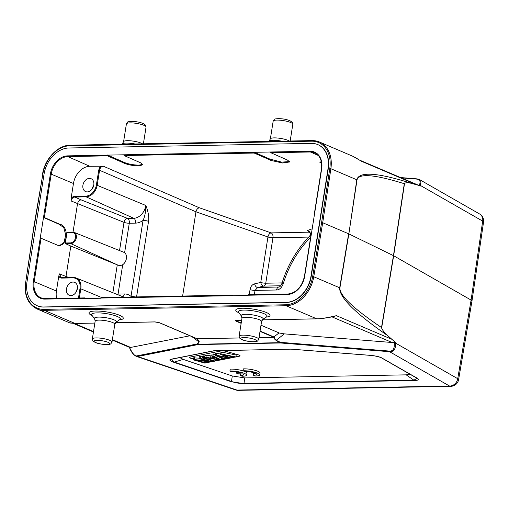 <?xml version="1.0" encoding="UTF-8"?>
<svg xmlns="http://www.w3.org/2000/svg" width="509" height="509" viewBox="0 0 509 509"><rect width="100%" height="100%" fill="white"/><g stroke="black" fill="none" stroke-linecap="round" stroke-linejoin="round"><path stroke-width="0.76" d="M471.958 301.035L471.092 300.075L393.654 255.741L381.629 328.038C382.386 330.074 384.403 332.612 387.686 335.654L395.569 342.512L392.127 342.506L331.951 316.852M336.404 315.675L333.681 316.464C325.989 318.061 320.473 318.844 317.126 318.819A1.196 0.751 -91.1 0 1 316.942 318.857A1.196 0.751 -91.1 0 1 316.738 318.819C320.288 318.92 326.842 317.87 336.404 315.675L391.427 339.134M260.99 325.213L279.333 333.02L284.34 333.872L392.127 342.506M389.366 351.064L390.518 351.025C393.266 350.765 394.513 348.302 394.246 343.639L395.69 343.174C395.722 349.129 393.68 351.974 389.582 351.706A1.196 0.401 -85.4 0 1 389.366 351.064L280.459 342.347A1.196 0.401 94.6 0 0 280.675 342.983A1.196 0.751 -91.1 0 1 280.332 342.678L280.459 342.347L275.114 339.821L273.937 337.321L274.631 337.193C274.319 338.466 274.879 339.478 276.317 340.222L284.34 333.872M274.631 337.193L273.925 336.945A1.196 0.891 -66.9 0 1 273.435 337.111L274.02 337.321M237.06 320.358L236.291 320.454L236.889 321.16A1.196 0.891 113.1 0 1 236.399 321.319C235.012 320.67 235.209 320.346 236.997 320.333A1.196 0.751 88.9 0 0 237.2 320.377A1.196 0.751 88.9 0 0 237.385 320.339M381.629 328.038L381.508 327.535C353.259 308.467 339.395 295.258 339.904 287.903A3.977 0.821 9.4 0 0 339.688 287.801L348.64 233.79L322.7 222.732L313.767 276.756L339.688 287.801C339.115 297.211 355.117 313.156 387.686 335.654M418.869 185.403L411.794 183.45C377.392 172.506 359.061 171.285 356.796 179.779L330.875 168.727L322.7 222.732L321.599 222.541L312.666 276.552A29.038 21.709 113.1 0 1 285.708 304.77L43.908 309.37A0.795 0.503 88.9 0 0 44.27 310.344A29.834 22.307 113.1 0 1 37.132 308.988L69.574 322.814L74.938 323.419L94.871 323.037M359.838 160.297L352.915 156.308L319.366 141.979A29.834 22.307 113.1 0 1 330.875 168.727L329.775 168.543L321.599 222.541M154.679 321.904L159.648 322.782A1.196 0.891 113.1 0 1 159.209 322.636L155.067 321.904A1.196 0.751 -91.1 0 1 154.889 321.942A1.196 0.751 -91.1 0 1 154.679 321.904L115.556 322.649M197.187 338.784L199.197 341.265L199.07 342.023A1.196 0.993 -148.6 0 1 198.707 341.698C199.108 340.928 198.44 339.917 196.703 338.676L239.561 337.976M259.03 337.607L273.937 337.321M419.435 184.602C420.918 181.573 420.345 179.798 417.717 179.263L416.604 179.085A1.196 0.401 -85.4 0 1 416.865 178.863A1.196 0.401 -85.4 0 1 416.947 178.901L419.658 179.664L420.65 185.6A1.196 0.853 -144.7 0 0 419.435 184.602L418.882 185.384M411.794 183.45C408.193 182.527 405.768 182.515 404.54 183.412L393.654 255.741L348.856 233.892L339.904 287.903M357.013 179.881A3.977 0.859 -171.4 0 0 356.796 179.779L348.856 233.892L357.013 179.874C358.73 173.168 374.49 174.447 404.292 183.711L404.54 183.412M129.948 347.571L189.978 335.781M136.157 356.3C133.568 354.894 131.481 352.33 129.89 348.595L130.113 348.665C132.836 353.99 135.108 356.389 136.908 355.867A1.196 1.012 78.8 0 0 137.615 356.497L135.012 355.651M136.342 356.376L235.591 389.926A7.953 4.88 -71.3 0 0 236.92 390.072L137.615 356.497L198.052 344.555A1.196 1.012 -101.2 0 1 197.346 343.925A1.196 0.993 31.4 0 0 197.708 344.249L280.332 342.678L276.196 340.553M172.08 359.112L171.539 359.246L174.212 362.09A1.196 0.732 108.7 0 1 173.804 362.281C169.306 360.677 168.625 359.608 171.762 359.08A1.196 1.012 78.8 0 0 172.284 359.068M244.339 383.716L231.092 381.648A1.196 0.732 -71.3 0 0 231.506 381.457C235.546 382.933 239.714 383.589 244.002 383.404A1.196 0.751 88.9 0 0 244.339 383.716L414.205 380.484A1.196 0.751 -91.1 0 1 413.862 380.172L417.119 378.302L416.693 378.028M416.527 377.933A1.196 1.018 -60.2 0 0 417.03 378.111C419.543 379.587 418.602 380.376 414.205 380.484M370.107 355.32A1.196 0.401 -85.4 0 1 370.018 355.346A1.196 0.401 -85.4 0 1 369.928 355.307C375.916 355.855 380.089 356.854 382.45 358.311A1.196 1.018 119.8 0 1 381.947 358.132M196.245 338.421A1.196 0.891 -66.9 0 0 196.684 338.568L159.648 322.782M171.539 359.246L214.327 350.765A1.196 1.012 -101.2 0 1 213.914 350.746L171.762 359.08M232.282 375.966L231.506 381.457L174.212 362.09L183.291 359.405L232.282 375.966L244.778 377.92L406.176 374.847L409.98 374.191M183.291 359.405L179.722 357.604M235.896 356.904L239.497 356.192A3.977 0.84 -171 0 0 240.083 355.861A3.977 0.84 -171 0 0 239.249 355.18A3.977 0.84 -171 0 0 238.231 354.824L226.537 351.49A3.977 0.84 -171 0 0 221.122 350.949L190.042 357.089A3.977 0.84 -171 0 0 189.45 357.42A3.977 0.84 -171 0 0 190.29 358.101A3.977 0.84 -171 0 0 191.308 358.451L193.229 359.004M206.018 362.351A3.977 0.84 -171 0 0 208.41 362.332L210.459 361.931M211.878 361.651L213.825 361.263M215.148 361.002L219.793 360.086M221.25 359.793L224.246 359.201M225.544 358.947L229.222 358.221M230.819 357.903L234.522 357.172M259.736 374.923L260.042 373.002A9.945 2.1 -171 0 0 254.176 370.094A9.945 2.1 -171 0 0 243.34 368.885L243.035 370.806L244.867 371.589A6.948 1.47 9 0 1 252.509 372.384A6.948 1.47 9 0 1 256.74 374.446A6.948 1.47 9 0 1 253.253 375.165L255.111 375.954A9.945 2.1 -171 0 0 259.736 374.923A9.945 2.1 -171 0 0 253.87 372.015A9.945 2.1 -171 0 0 243.035 370.806M253.253 375.165L253.558 373.243A6.948 1.47 -171 0 0 255.174 373.218M246.623 375.165A9.945 2.1 -171 0 0 240.757 372.264A9.945 2.1 -171 0 0 229.922 371.055L231.754 371.831A6.948 1.47 9 0 1 241.126 373.116L236.634 373.205L238.473 373.988L242.958 373.905A6.948 1.47 9 0 1 243.626 374.694A6.948 1.47 9 0 1 240.14 375.407L241.998 376.202A9.945 2.1 -171 0 0 246.623 375.165L246.929 373.243A9.945 2.1 -171 0 0 244.924 371.583M243.964 371.201A9.945 2.1 -171 0 0 230.221 369.133L229.922 371.055M240.076 355.759A3.977 0.84 9 0 1 239.529 355.995L235.922 356.707M234.064 357.076L230.851 357.712M228.757 358.126L225.576 358.756M223.941 359.08L221.281 359.602M219.29 359.997L215.18 360.811M213.436 361.155L211.909 361.454M209.873 361.854L208.442 362.141A3.977 0.84 9 0 1 206.05 362.16M193.255 358.807L191.339 358.26A3.977 0.84 9 0 1 190.321 357.91A3.977 0.84 9 0 1 189.494 357.331M202.41 357.006L200.482 356.453L199.343 356.682L199.038 358.597L200.177 358.374L211.871 361.708L210.65 361.95L196.754 360.264L205.935 362.885L204.796 363.108L193.108 359.774L194.323 359.532L208.226 361.218L199.038 358.597M199.108 358.158L193.407 357.852L193.108 359.774M204.815 356.109L202.563 356.046L202.258 357.961L203.447 357.725L215.135 361.066L213.945 361.301L202.258 357.961M215.205 354.849L213.303 353.92L212.037 354.169L211.738 356.09L212.997 355.842L221.243 359.857L219.958 360.111L204.599 357.503L205.948 357.235L210.535 358.037L214.289 357.293L211.738 356.09M211.763 355.937L206.253 355.314L204.904 355.581L204.599 357.503M235.883 356.962L236.189 355.047L222.115 352.177L220.9 352.419L220.601 354.34L221.809 354.099L235.883 356.962L234.668 357.203L222.866 354.678L230.806 357.967L229.374 358.253L217.337 355.772L225.538 359.01L224.342 359.246L215.116 355.422L216.261 355.193L228.713 357.7L220.601 354.34M220.639 354.092L216.56 353.278L215.415 353.5L215.116 355.422M200.482 356.453L200.177 358.374M212.018 360.747L211.871 361.708M206.17 361.409L205.935 362.885M194.629 357.611L194.323 359.532M203.753 355.81L203.447 357.725M215.409 359.341L215.135 361.066M213.303 353.92L212.997 355.842M217.655 358.896L215.205 357.725L212.164 358.323L219.398 359.628L217.655 358.896M221.523 358.075L221.243 359.857M206.253 355.314L205.948 357.235M210.841 356.115L210.535 358.037M231.054 356.44L230.806 357.967M225.773 357.534L225.538 359.01M216.261 355.193L216.56 353.278M222.115 352.177L221.809 354.099M240.369 373.95L240.14 375.407M236.806 372.124L236.634 373.205M37.392 305.807A26.653 19.927 -66.9 0 0 37.513 305.864A26.653 19.927 -66.9 0 0 43.889 307.073L286.452 302.461A26.653 19.927 -66.9 0 0 311.228 276.336L328.26 168.816A26.653 19.927 -66.9 0 0 318.01 144.69A26.653 19.927 -66.9 0 0 317.883 144.639M43.908 309.37A29.038 21.709 113.1 0 1 25.749 282.011L33.791 228.236M317.762 144.588A26.653 19.927 113.1 0 0 311.387 143.373L68.83 147.992A26.653 19.927 113.1 0 0 44.054 174.116L27.022 281.636A26.653 19.927 113.1 0 0 37.272 305.756A26.653 19.927 113.1 0 0 43.647 306.972L286.211 302.352A26.653 19.927 113.1 0 0 310.986 276.234L328.019 168.708A26.653 19.927 113.1 0 0 317.762 144.588L318.01 144.69M86.333 298.503L84.901 297.918L84.449 298.344L44.894 299.095A18.489 13.826 -66.9 0 1 33.359 281.515L50.391 173.995A18.489 13.826 -66.9 0 1 67.582 155.869L310.14 151.256A18.489 13.826 -66.9 0 1 321.675 168.829L304.649 276.355A18.489 13.826 -66.9 0 1 287.458 294.476L247.902 295.233L248.354 294.806L287.712 294.062M84.901 297.918L84.418 298.541L101.1 298.223L101.584 297.6L231.468 295.131M248.354 294.806L247.877 295.43L231.188 295.748L101.132 298.026L101.584 297.6M321.675 168.829L321.453 168.893C322.324 160.92 320.11 155.569 314.81 152.846A17.898 13.38 -66.9 0 0 310.414 151.981L270.858 152.738L270.591 152.006M270.858 152.738L287.47 160.061L289.729 161.957L282.431 162.988L270.788 160.38L269.63 159.788L269.751 159.024L281.674 162.136L289.64 161.55M253.902 152.325L254.176 153.05L269.63 159.788M254.176 153.05L124.081 155.531L140.7 162.855L142.959 164.751L138.906 165.902C133.447 165.826 128.484 164.916 124.018 163.173L122.86 162.581L122.981 161.817L124.139 162.403C128.605 164.153 133.568 165.056 139.027 165.132L142.87 164.343M107.132 155.118L107.405 155.843L122.86 162.581M71.082 200.953L124.005 222.363A3.977 2.71 111.8 0 1 127.492 218.38L133.733 218.266L86.11 196.837L74.778 197.053C72.863 197.32 71.635 198.625 71.082 200.953L71.056 198.625L73.455 183.507A17.58 13.145 113.1 0 1 89.8 166.278L103.295 166.188C101.386 166.456 100.152 167.754 99.599 170.082L97.213 185.13A11.942 8.927 113.1 0 1 86.11 196.837A0.598 0.375 -91.1 0 1 85.843 196.105L74.511 196.321A0.598 0.375 88.9 0 0 74.778 197.053L81.116 199.872C79.277 200.171 78.074 201.481 77.508 203.81L73.035 232.079M309.377 231.372L307.366 230.513L312.348 228.764M320.581 162.282L319.582 162.072L320.969 161.881L321.459 162.365M321.364 161.868L320.969 161.881M231.678 295.125L231.22 295.551L231.678 295.125L233.109 295.71M56.626 298.433A17.58 13.145 113.1 0 1 56.423 291.033L58.815 275.916L59.528 273.899L61.093 277.507L61.831 277.679M68.931 277.526L65.998 276.476L70.821 246.063L117.573 264.96C119.291 265.692 121.008 265.609 122.714 264.712A7.38 5.523 -66.9 0 0 126.378 258.61A7.38 5.523 -66.9 0 0 124.629 252.61L73.939 232.308A5.981 4.473 113.1 0 1 76.318 237.754A5.981 4.473 113.1 0 1 70.757 243.62L65.616 243.716L70.821 246.063M65.616 243.716L65.343 242.99L70.49 242.895A5.389 4.027 113.1 0 0 75.497 237.614A5.389 4.027 113.1 0 0 72.138 232.492L66.991 232.588L65.343 242.99M43.354 217.388L59.171 224.284L61.175 224.628C65.177 226.874 66.844 231.258 66.17 237.792L63.682 243.658L59.757 245.745L57.892 245.363L41.057 238.263L34.186 281.662L56.423 291.033M40.23 238.123L41.057 238.263M59.362 245.732L63.93 242.449L65.744 235.075L63.797 227.663L59.171 224.284M73.455 183.507L51.212 174.142L44.34 217.534L43.52 217.388M44.34 217.534L59.795 224.272M67.442 232.168L66.991 232.588L67.442 232.168L72.393 232.072M85.843 196.105A11.344 8.481 113.1 0 0 96.392 184.99L98.771 169.942L99.688 167.588L101.189 166.061M71.056 198.625L72.52 197.028L74.511 196.321M87.281 191.899A6.999 5.236 -66.9 0 0 93.79 185.041A6.999 5.236 -66.9 0 0 91.111 178.71A6.999 5.236 -66.9 0 0 89.419 178.385A6.999 5.236 -66.9 0 0 82.91 185.244A6.999 5.236 -66.9 0 0 85.62 191.588A6.999 5.236 -66.9 0 0 87.281 191.899M148.539 221.364C149.175 217.012 148.278 211.719 145.854 205.49C145.79 211.668 144.861 216.637 143.054 220.403A3.977 0.84 -171 0 1 148.539 221.364L136.571 296.912M182.623 296.041L195.965 211.808L267.95 236.978A3.977 2.437 109.3 0 1 271.151 232.893L199.426 207.812C197.664 208.143 196.512 209.473 195.965 211.808L98.771 169.942M279.263 286.981L279.225 286.993C280.147 286.669 281.025 285.524 281.865 283.551A3.977 0.375 17 0 1 283.239 283.678C281.757 287.706 279.536 289.806 276.578 289.99L255.034 290.404L257.681 287.509L263.802 286.09A3.977 2.57 77 0 1 260.754 282.431L254.64 283.844C252.152 284.563 250.619 286.491 250.04 289.621L249.219 294.768M310.369 233.211A3.977 2.507 88.9 0 0 309.243 232.168L271.151 232.893A3.977 2.507 -91.1 0 1 272.951 237.76A3.977 0.84 9 0 1 267.95 236.978L260.754 282.431A3.977 0.84 -171 0 0 265.755 283.208A3.977 2.507 -91.1 0 1 263.802 286.09L280.72 285.772M309.351 231.347C310.675 233.128 310.706 234.783 309.453 236.31L310.948 235.228M78.488 298.019L79.97 288.673A11.344 8.481 113.1 0 0 72.889 277.889L61.557 278.099L59.782 277.469L58.815 275.916M77.368 288.718A6.999 5.236 -66.9 0 0 74.689 282.387A6.999 5.236 -66.9 0 0 72.997 282.062A6.999 5.236 -66.9 0 0 66.488 288.927A6.999 5.236 -66.9 0 0 69.199 295.271A6.999 5.236 -66.9 0 0 70.859 295.583A6.999 5.236 -66.9 0 0 77.368 288.718M59.528 273.899L65.998 276.476L65.96 277.583M131.08 297.021L131.01 296.416A3.977 0.84 9 0 1 135.146 296.944M75.809 292.56A6.961 5.205 113.1 0 1 77.311 289.036M254.64 283.844A3.977 2.57 -103 0 0 257.681 287.509L279.225 286.993M276.578 289.99A3.977 2.507 -91.1 0 1 278.531 287.108L279.835 286.656M92.231 188.877A6.961 5.205 113.1 0 1 93.732 185.352M107.164 154.921L122.981 161.817M124.081 155.531L123.821 154.8M253.934 152.127L269.751 159.024M471.964 301.023L483.55 222.051A7.953 1.667 -171.7 0 0 482.685 221.11L471.092 300.075L457.725 378.69L395.69 343.174L395.569 342.512M394.004 342.36L394.246 343.639M279.034 332.899L273.925 336.945L260.067 331.041M241.202 322.999L236.889 321.16L240.922 320.307M236.997 320.333L241.641 320.244M262.326 319.856L316.738 318.819L286.071 305.744L44.27 310.344L74.938 323.419A1.196 0.751 88.9 0 0 75.141 323.463A1.196 0.751 88.9 0 0 75.326 323.419M312.666 276.552L313.767 276.756A29.834 22.307 113.1 0 1 286.071 305.744A0.795 0.503 -91.1 0 1 285.708 304.77M312.227 140.624A29.834 22.307 113.1 0 1 319.366 141.979L312.087 140.592A0.795 0.503 -91.1 0 1 312.227 140.624M415.917 184.481L360.894 161.029M197.117 338.784L196.684 338.568M273.435 337.111L260.01 331.384M241.151 323.342L236.399 321.319M266.118 317.126A17.357 3.671 -171 0 0 266.379 312.507A17.357 3.671 -171 0 0 242.577 308.238A17.357 3.671 -171 0 0 238.969 312.825M119.348 319.919A17.357 3.671 -171 0 0 119.609 315.3A17.357 3.671 -171 0 0 95.807 311.031A17.357 3.671 -171 0 0 92.199 315.618M199.07 342.023L197.708 344.249A1.196 0.751 88.9 0 0 198.052 344.555L280.675 342.983L389.582 351.706L449.523 386.026A7.953 6.795 -60.2 0 0 457.725 378.69A7.953 1.699 9.7 0 1 458.584 379.676L471.958 301.067M450.891 386.299A7.953 5.007 -91.1 0 1 449.523 386.026L236.92 390.072A7.953 5.007 88.9 0 0 238.288 390.346L450.891 386.299A7.953 7.953 0 0 0 458.59 379.657M420.358 186.02L420.65 185.6L482.685 221.11A7.953 6.795 -60.2 0 0 479.631 213.996L419.658 179.664M401.207 177.851L416.604 179.085M381.508 327.535L393.457 255.639L404.292 183.711M74.454 323.469L93.516 331.588M112.374 339.63L130.781 347.475M191.798 336.551L198.707 341.698L197.346 343.925L136.908 355.867M130.113 348.665L129.585 347.392M369.928 355.307L290.773 349.11L213.914 350.746M173.804 362.281L231.092 381.648M417.03 378.111L382.45 358.311M291.161 349.11A1.196 0.751 -91.1 0 1 290.983 349.155A1.196 0.751 -91.1 0 1 290.773 349.11M216.325 350.529A1.196 0.751 88.9 0 0 216.529 350.567A1.196 0.751 88.9 0 0 216.713 350.529M214.442 350.733A1.196 1.012 -101.2 0 1 214.327 350.765L290.983 349.155L370.018 355.346C375.839 355.925 379.848 356.879 382.036 358.196L417.113 378.302M406.176 374.847L413.862 380.172L244.002 383.404L244.778 377.92M219.43 356.586L219.481 356.255M329.775 168.543A29.038 21.709 113.1 0 0 311.616 141.184A0.795 0.503 -91.1 0 1 312.087 140.592L70.287 145.199A0.795 0.503 88.9 0 0 69.816 145.784A29.038 21.709 113.1 0 0 42.858 174.002L33.626 228.096L25.749 282.011M33.925 228.013L42.858 174.002M311.616 141.184L69.816 145.784M70.42 145.224A0.795 0.503 88.9 0 0 70.287 145.199C57.95 145.052 44.779 158.833 42.559 174.078M25.615 282.24L25.45 282.101C23.999 295.29 27.893 304.255 37.132 308.988M318.367 155.493L310.414 151.981A0.598 0.375 -91.1 0 1 310.14 151.256M107.405 155.843L67.85 156.6L89.8 166.278M199.426 207.812L103.295 166.188M307.366 230.513L309.243 232.168A3.977 3.665 -48.8 0 1 310.089 232.346M319.582 162.072L321.294 162.842M33.359 281.515L34.186 281.662A17.898 13.38 -66.9 0 0 41.191 297.911L45.25 298.656A0.598 0.375 88.9 0 1 45.352 298.675L84.698 297.924M41.191 297.911A17.898 13.38 -66.9 0 0 45.155 298.675M67.582 155.869A0.598 0.375 88.9 0 0 67.85 156.6A17.898 13.38 -66.9 0 0 51.212 174.142L50.391 173.995M96.392 184.99L145.854 205.49A13.037 9.747 -66.9 0 1 133.733 218.266A3.977 2.507 88.9 0 1 135.521 223.127L129.28 223.241A3.977 0.84 9 0 1 124.005 222.363L119.57 250.358M124.629 252.61L129.28 223.241A3.977 2.507 -91.1 0 0 127.492 218.38L81.116 199.872M101.73 297.58L80.791 288.813L79.334 298.007M308.715 237.079L272.951 237.76L265.755 283.208L282.069 282.902M250.04 289.621A3.977 0.84 9 0 0 255.034 290.404L254.36 294.673M283.239 283.678A87.44 65.375 113.1 0 1 310.617 237.289M73.15 277.469L62.009 277.679A0.598 0.375 88.9 0 0 61.557 278.099M112.864 292.732L117.28 264.852M117.573 264.96L70.757 243.62A0.598 0.375 -91.1 0 1 70.49 242.895M72.583 232.066A5.981 4.473 113.1 0 1 73.939 232.308L72.488 232.047A0.598 0.375 -91.1 0 1 72.583 232.066M135.521 223.127A17.013 12.719 -66.9 0 0 143.054 220.403L131.01 296.416A17.013 12.719 -66.9 0 0 124.304 293.96A3.977 2.507 88.9 0 1 122.726 296.69M115.836 293.928A3.977 0.84 -171 0 0 118.063 294.081A3.977 2.507 -91.1 0 1 117.91 294.762M122.714 264.712L118.063 294.081L124.304 293.96M72.889 277.889A0.598 0.375 -91.1 0 1 73.341 277.462A11.942 8.927 113.1 0 1 76.07 277.952A11.942 8.927 113.1 0 1 80.791 288.813L79.97 288.673M72.138 232.492A0.598 0.375 -91.1 0 1 72.488 232.047L67.347 232.149M319.563 180.822L319.48 181.363M84.761 297.899L45.25 298.656A0.598 0.375 88.9 0 0 44.894 299.095M287.458 294.476A0.598 0.375 -91.1 0 1 287.909 294.056M238.581 312.322L241.4 316.006A11.109 2.348 9 0 1 247.66 314.358A11.109 2.348 9 0 1 260.818 317.037A11.109 2.348 9 0 1 262.822 319.404L266.64 316.763A14.545 3.073 -171 0 0 264.018 313.671A14.545 3.073 -171 0 0 246.782 310.153A14.545 3.073 -171 0 0 238.581 312.322L238.517 312.227M258.763 339.28L257.688 340.935C256.027 342.602 246.477 341.609 241.979 339.668L239.631 338.071L239.122 336.163A9.945 2.1 9 0 1 245.885 335.24A9.945 2.1 9 0 1 256.663 337.575A9.945 2.1 9 0 1 258.763 339.28L261.581 321.478A9.945 2.1 -171 0 0 259.488 319.773A9.945 2.1 -171 0 0 248.704 317.438A9.945 2.1 -171 0 0 241.94 318.367L241.4 316.006M254.818 339.522A7.953 1.68 9 0 1 253.495 341.711A7.953 1.68 9 0 1 242.456 339.757A7.953 1.68 9 0 1 243.779 337.569A7.953 1.68 9 0 1 254.818 339.522M91.811 315.116L94.623 318.799A11.109 2.348 9 0 1 100.89 317.152A11.109 2.348 9 0 1 114.048 319.837A11.109 2.348 9 0 1 116.052 322.197L119.87 319.557A14.545 3.073 -171 0 0 117.242 316.464A14.545 3.073 -171 0 0 100.012 312.946A14.545 3.073 -171 0 0 91.811 315.116L91.747 315.02M111.993 342.073L110.917 343.728C109.257 345.395 99.707 344.402 95.208 342.462L92.861 340.865L92.345 338.962A9.945 2.1 9 0 1 99.109 338.033A9.945 2.1 9 0 1 109.893 340.368A9.945 2.1 9 0 1 111.993 342.073L114.811 324.271A9.945 2.1 -171 0 0 112.712 322.566A9.945 2.1 -171 0 0 101.927 320.231A9.945 2.1 -171 0 0 95.164 321.16L94.623 318.799M108.042 342.315A7.953 1.68 9 0 1 106.725 344.504A7.953 1.68 9 0 1 95.686 342.551A7.953 1.68 9 0 1 97.003 340.362A7.953 1.68 9 0 1 108.042 342.315M135.031 143.964A11.109 2.348 -171 0 0 122.345 143.786L121.727 144.219M126.404 123.916L127.485 122.262C126.531 121.657 135.362 120.334 143.188 123.522L145.536 125.119L146.051 127.027A9.945 2.1 -171 0 0 143.952 125.322A9.945 2.1 -171 0 0 133.167 122.987A9.945 2.1 -171 0 0 126.404 123.916L123.585 141.718A9.945 2.1 9 0 1 130.349 140.789A9.945 2.1 9 0 1 141.133 143.124A9.945 2.1 9 0 1 142.475 143.824M281.801 141.171A11.109 2.348 -171 0 0 269.115 140.993L268.498 141.426M273.18 121.123L274.256 119.469C273.301 118.864 282.132 117.541 289.958 120.728L292.312 122.325L292.821 124.234A9.945 2.1 -171 0 0 290.728 122.529A9.945 2.1 -171 0 0 279.944 120.194A9.945 2.1 -171 0 0 273.18 121.123L270.362 138.925A9.945 2.1 9 0 1 277.125 137.996A9.945 2.1 9 0 1 287.903 140.331A9.945 2.1 9 0 1 289.246 141.031M236.291 320.454L241.635 320.295M334.388 316.337C327.713 317.832 321.898 318.672 316.942 318.857L262.288 319.9M483.55 222.077A7.953 7.953 0 0 0 479.631 213.996M355.587 157.682L360.359 160.628M359.577 160.106L419.454 185.632M400.513 177.552L416.865 178.863L419.142 179.416M73.347 323.444L93.446 332.014M112.311 340.05L129.369 347.323L129.89 348.595M196.697 338.67L159.362 322.725L154.889 321.942L115.518 322.693M94.859 323.088L75.141 323.463L70.299 323.037M235.591 389.926A7.953 7.953 0 0 0 238.288 390.346M123.878 297.154L76.07 277.952L73.245 277.443L61.118 277.52M281.865 283.551C287.547 265.304 296.741 249.556 309.453 236.31M320.536 162.263L321.593 163.281M319.557 180.797L321.554 168.193M231.531 295.105L101.482 297.58M311.298 233.02L304.42 276.412C301.85 287.031 296.314 292.904 287.808 294.037L248.252 294.787M314.581 212.285L321.453 168.893M262.822 319.404L261.581 321.478M239.122 336.163L241.94 318.367M116.052 322.197L114.811 324.271M92.345 338.962L95.164 321.16M122.345 143.786L123.585 141.718M146.051 127.027L143.392 143.805M269.115 140.993L270.362 138.925M292.821 124.234L290.168 141.012"/></g></svg>
